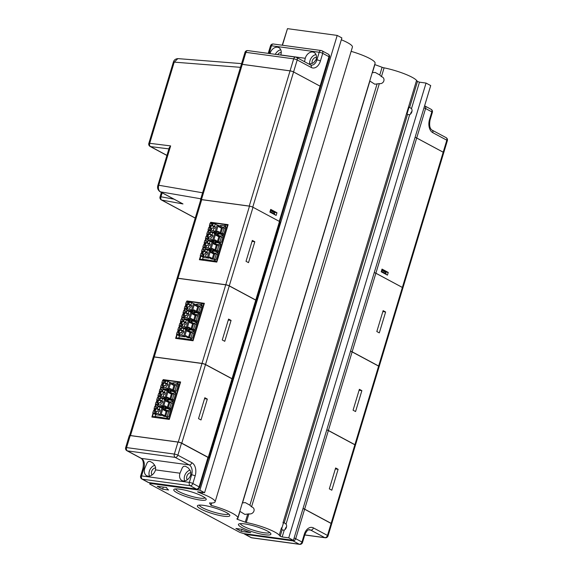 <?xml version="1.0" encoding="UTF-8"?>
<svg xmlns="http://www.w3.org/2000/svg" width="573" height="573" viewBox="0 0 573 573"><rect width="100%" height="100%" fill="white"/><g stroke="black" fill="none" stroke-linecap="round" stroke-linejoin="round"><path stroke-width="0.86" d="M248.883 513.866L246.268 522.519L237.537 519.389L239.951 511.388L244.857 514.404L248.883 513.866C253.595 514.855 256.503 508.409 251.554 506.84L249.885 505.193L245.301 502.607L242.358 502.901M246.268 522.519A24.145 4.326 16.8 0 1 279.259 535.175L280.168 536.235L282.066 529.953L281.486 527.783L279.259 535.175M281.672 528.858L283.535 522.698M374.699 64.541L382.098 67.277A2.607 0.466 16.8 0 0 384.096 67.843A24.145 4.326 16.8 0 1 416.564 80.399L417.473 81.452L419.472 82.175L426.04 83.071L288.735 537.846L293.405 540.353L243.675 533.585L239.808 532.374L149.732 484.056L150.097 482.824M369.743 80.965L374.792 84.21L379.326 83.622C384.01 84.324 385.987 77.964 381.439 76.646L379.77 74.999L375.179 72.413L372.242 72.699M282.224 45.217L287.474 28.65L337.203 35.419L341.88 37.925L204.575 492.701L197.542 491.849L202.004 493.74A24.145 4.326 16.8 0 1 215.104 501.869A24.145 4.326 16.8 0 1 209.496 502.944L211.029 505.336A25.191 4.512 16.8 0 1 237.774 518.064A25.191 4.512 16.8 0 1 236.799 518.873L237.537 519.389M341.322 39.759A24.145 4.326 16.8 0 1 352.416 47.093L215.104 501.869M351.127 51.341A25.191 4.512 16.8 0 1 375.079 63.288L237.774 518.064M293.405 540.353L430.717 85.578L426.04 83.071M241.355 531.4L235.897 528.471L241.842 529.28A24.797 4.448 -163.2 0 0 250.816 532.689L241.355 531.4L241.971 529.337M150.341 482.853L150.169 483.426L199.898 490.194L204.575 492.701M150.169 483.426L149.732 484.056M416.564 80.399L282.962 522.898L284.208 522.848L286.056 524.08A3.918 2.879 118.2 0 1 286.414 527.296A3.918 2.879 118.2 0 1 284.222 530.161L282.167 536.951L288.735 537.846M282.167 536.951L280.168 536.235M177.272 492.887A16.954 3.037 -163.2 0 0 196.324 499.384A16.954 3.037 -163.2 0 0 206.101 498.904A16.954 3.037 -163.2 0 0 190.866 491.713A16.954 3.037 -163.2 0 0 174.192 489.27A16.954 3.037 -163.2 0 0 177.272 492.887M200.901 509.046A16.954 3.037 -163.2 0 0 219.953 515.542A16.954 3.037 -163.2 0 0 229.73 515.07A16.954 3.037 -163.2 0 0 214.495 507.871A16.954 3.037 -163.2 0 0 197.821 505.429A16.954 3.037 -163.2 0 0 200.901 509.046M241.949 527.583A16.954 3.037 -163.2 0 0 261.002 534.079A16.954 3.037 -163.2 0 0 270.778 533.599A16.954 3.037 -163.2 0 0 255.544 526.401A16.954 3.037 -163.2 0 0 238.869 523.966A16.954 3.037 -163.2 0 0 241.949 527.583M162.646 489.184L157.195 486.255L166.657 487.544A24.797 4.448 -163.2 0 0 168.591 489.994L162.646 489.184L163.284 487.086M284.215 522.848L407.496 114.507L409.652 114.715A3.918 2.879 118.2 0 0 411.844 111.85A3.918 2.879 118.2 0 0 411.486 108.634L409.645 107.402L417.473 81.452M407.496 114.507L407.138 113.554L409.043 107.244L409.645 107.402M410.526 114.041A3.918 2.879 118.2 0 1 411.966 111.363M211.731 503.001L211.029 505.336M285.096 529.488A3.918 2.879 118.2 0 1 286.536 526.809M199.898 490.194L337.203 35.419M287.474 28.65L282.46 45.246M282.066 529.953L284.222 530.161M175.667 488.948A15.399 2.758 -163.2 0 0 178.876 491.584A15.399 2.758 -163.2 0 0 194.319 497.07A15.399 2.758 -163.2 0 0 205.048 497.815M199.297 505.107A15.399 2.758 -163.2 0 0 202.505 507.75A15.399 2.758 -163.2 0 0 217.948 513.229A15.399 2.758 -163.2 0 0 228.677 513.981M240.352 523.643A15.399 2.758 -163.2 0 0 243.554 526.279A15.399 2.758 -163.2 0 0 258.996 531.765A15.399 2.758 -163.2 0 0 269.725 532.51M415.088 137.341A2.607 0.466 16.8 0 1 416.7 137.986L443.194 152.196A2.607 0.466 16.8 0 1 443.738 152.69A2.607 0.466 16.8 0 1 443.731 152.697L402.905 287.918A2.607 0.466 -163.2 0 0 402.905 287.918A2.607 0.466 -163.2 0 0 402.368 287.431L375.874 273.214A2.607 0.466 -163.2 0 0 374.255 272.569M200.722 199.927A2.607 0.466 16.8 0 1 200.521 199.655A2.607 0.466 16.8 0 1 201.46 199.569L249.234 206.072A2.607 0.466 16.8 0 1 251.941 206.81M279.252 221.35L320.063 86.179A2.607 0.466 16.8 0 1 320.608 86.673A2.607 0.466 -163.2 0 0 320.615 86.645A2.607 0.466 -163.2 0 0 320.071 86.158L293.569 71.969L252.757 207.147M276.96 212.733L276.143 215.434L269.904 212.096L270.721 209.389L276.96 212.733L274.51 212.397L274.338 212.963M249.234 206.072L290.053 70.866L242.286 64.369L201.46 199.569M290.053 70.866A2.607 0.466 16.8 0 1 293.569 71.969M200.521 199.655L241.34 64.448A2.607 0.466 16.8 0 1 242.286 64.369M270.47 210.234L274.51 212.397M320.615 86.645L329.504 57.193A2.607 0.466 -163.2 0 0 328.966 56.706L320.071 86.158L293.577 71.947A2.607 0.466 -163.2 0 0 290.06 70.844L242.293 64.341A2.607 0.466 -163.2 0 0 241.348 64.427A2.607 0.466 -163.2 0 0 241.348 64.434L244.972 52.43A2.607 0.466 -163.2 0 1 245.91 52.344L242.293 64.341M312.235 63.496A4.176 3.073 118.2 0 1 312.264 60.867A4.176 3.073 118.2 0 1 316.475 57.343M277.676 54.657A4.176 3.073 118.2 0 1 281.236 52.551M275.334 54.335A7.177 5.279 118.2 0 1 280.756 49.772M280.749 55.072L280.784 54.965A7.177 5.279 -61.8 0 0 278.872 47.659A7.177 5.279 -61.8 0 0 270.026 53.497L269.998 53.611M304.535 61.705L305.266 58.296A7.177 5.279 -61.8 0 1 314.119 52.458A7.177 5.279 -61.8 0 1 316.031 59.757L313.596 62.786L309.241 64.226M309.735 64.169A7.177 5.279 118.2 0 1 310.014 60.559A7.177 5.279 118.2 0 1 315.995 54.564M270.392 210.477L274.123 212.476L274.689 214.66M274.854 214.116L270.069 211.544M241.591 63.617L177.874 58.618L174.213 62.135L149.703 143.3L170.639 145.907L169.236 147.777L157.89 185.337A2.607 0.466 16.8 0 1 158.764 185.244C157.983 188.316 158.528 190.508 160.397 191.833A2.607 1.92 118.2 0 1 159.974 191.683L182.98 203.945L161.729 200.07L195.25 218.048M240.474 67.335L174.213 62.135A2.607 0.466 -163.2 0 0 173.34 62.221M375.874 273.214L416.693 138.014L443.187 152.225L402.368 287.431M382.019 269.088L381.203 271.795L387.441 275.133L388.25 272.433L382.019 269.088M443.731 152.712A2.607 0.466 -163.2 0 0 443.187 152.225M416.693 138.014A2.607 0.466 -163.2 0 0 415.081 137.362M385.658 272.59L385.808 272.096L388.25 272.433M385.808 272.096L381.768 269.933M386.052 274.395L385.486 272.211L381.69 270.177M381.367 271.244L386.216 273.851M350.533 351.156A2.607 0.466 16.8 0 1 352.144 351.808L375.867 273.242A2.607 0.466 -163.2 0 0 374.248 272.59M375.867 273.242L402.361 287.453L378.638 366.018A2.607 0.466 -163.2 0 1 379.183 366.505A2.607 0.466 -163.2 0 1 379.147 366.548M379.183 366.505L402.898 287.94A2.607 0.466 -163.2 0 0 402.361 287.453M352.144 351.808L378.638 366.018M379.312 332.877L376.819 331.538L383.129 310.645L385.622 311.984L379.312 332.877M385.622 311.984L382.843 311.605M326.782 429.822A2.607 0.466 16.8 0 1 328.393 430.473L352.116 351.908A2.607 0.466 -163.2 0 0 350.497 351.256M352.116 351.908L378.61 366.118L354.888 444.684A2.607 0.466 -163.2 0 1 355.432 445.171A2.607 0.466 -163.2 0 1 355.403 445.214M355.432 445.171L379.147 366.605A2.607 0.466 -163.2 0 0 378.61 366.118M328.393 430.473L354.888 444.684M355.568 411.543L353.068 410.204L359.378 389.311L361.871 390.643L355.568 411.543M361.871 390.643L359.092 390.27M303.031 508.487A2.607 0.466 16.8 0 1 304.643 509.139L328.365 430.574A2.607 0.466 -163.2 0 0 326.753 429.922M328.365 430.574L354.859 444.784L331.137 523.35A2.607 0.466 -163.2 0 1 331.681 523.837A2.607 0.466 -163.2 0 1 331.652 523.88M331.681 523.837L355.403 445.271A2.607 0.466 -163.2 0 0 354.859 444.784M304.643 509.139L331.137 523.35M331.817 490.209L329.325 488.869L335.628 467.969L338.12 469.308L331.817 490.209M338.12 469.308L335.341 468.929M304.772 534.989L325.178 537.76A2.607 2.607 0 0 0 328.028 535.934L331.652 523.937A2.607 0.466 -163.2 0 0 331.108 523.45L304.614 509.232A2.607 0.466 -163.2 0 0 303.002 508.588M177.057 278.371A2.607 0.466 16.8 0 1 177.05 278.313L200.772 199.748A2.607 0.466 16.8 0 1 201.717 199.669L249.484 206.165A2.607 0.466 16.8 0 1 253.001 207.268L279.495 221.479L255.773 300.044A2.607 0.466 16.8 0 1 256.317 300.539A2.607 0.466 16.8 0 1 256.289 300.581M256.317 300.539L280.039 221.973A2.607 0.466 -163.2 0 0 279.495 221.479M255.773 300.044L229.279 285.834L253.001 207.268M249.484 206.165L225.762 284.731A2.607 0.466 16.8 0 1 229.279 285.834M225.762 284.731L177.995 278.234L201.717 199.669M177.05 278.313A2.607 0.466 16.8 0 1 177.995 278.234M153.306 357.029A2.607 0.466 16.8 0 1 153.306 356.979L177.021 278.414A2.607 0.466 16.8 0 1 177.967 278.328L225.733 284.831A2.607 0.466 16.8 0 1 229.25 285.934L255.744 300.145L232.022 378.71A2.607 0.466 16.8 0 1 232.566 379.197A2.607 0.466 16.8 0 1 232.538 379.247M232.566 379.197L256.289 300.632A2.607 0.466 -163.2 0 0 255.744 300.145M232.022 378.71L205.528 364.5L229.25 285.934M225.733 284.831L202.011 363.397A2.607 0.466 16.8 0 1 205.528 364.5M202.011 363.397L154.244 356.9L177.967 278.328M153.306 356.979A2.607 0.466 16.8 0 1 154.244 356.9M228.577 319.075L231.069 320.414L224.759 341.307L222.267 339.975L228.577 319.075M228.283 320.035L231.069 320.414M186.633 301.935L186.934 300.94L204.368 303.31L193.058 340.756L175.632 338.385L176.799 334.496M177.515 332.147L178.096 330.22M178.84 327.749L179.399 325.894M180.108 323.537L180.696 321.611M181.44 319.14L181.999 317.292M182.708 314.935L183.288 313.008M184.033 310.537L184.592 308.689M185.308 306.333L185.888 304.406M189.613 301.985L187.027 301.985M189.505 302.322L189.72 301.627L201.266 303.196L204.124 304.105M201.266 303.196L200.786 304.786L201.725 305.287L202.205 303.697M200.786 304.786A9.841 7.234 -61.8 0 0 200.693 304.736A9.841 7.234 -61.8 0 0 196.016 304.399L198.974 305.989L202.183 305.796M196.174 320.601L197.628 315.773L193.416 313.001A9.841 7.234 -61.8 0 1 198.1 313.345A9.841 7.234 -61.8 0 1 198.186 313.395L199.125 313.897L199.569 312.421A9.841 7.234 -61.8 0 0 200.228 312.256L202.233 305.617A9.841 7.234 -61.8 0 0 201.725 305.287M198.974 305.989L200.228 307.164L201.725 307.3M198.767 311.991L200.228 307.164M196.389 311.168L197.699 306.834L198.681 306.97L197.27 311.64L194.304 310.05L194.011 311.032L195.257 311.705M198.681 306.97L195.715 305.38L196.016 304.399M194.304 310.05L193.323 309.914L192.994 311.024L187.12 310.222L186.905 310.931M189.419 311.44L198.408 312.665L198.63 311.92A9.841 7.234 -61.8 0 1 194.612 311.411A9.841 7.234 -61.8 0 1 194.011 311.032M187.572 310.287L184.291 308.525L189.577 309.241L193.022 310.931M185.666 308.711L186.318 306.548L187.314 307.271A1.698 1.246 -61.8 0 0 187.521 307.429A1.698 1.246 -61.8 0 0 187.851 307.529M186.734 309.169L187.314 307.271M187.428 308.954L188.08 306.784A1.698 1.246 -61.8 0 0 188.13 306.741L189.233 306.82A1.698 1.246 -61.8 0 0 189.599 306.104A1.698 1.246 -61.8 0 0 189.677 305.345L191.583 305.61L190.916 304.822L191.583 302.608L193.452 303.611L191.446 310.251M186.297 306.498L184.964 306.311L186.297 306.498A1.698 1.246 -61.8 0 0 186.318 306.548M188.818 304.335A1.698 1.246 -61.8 0 0 188.166 304.435L187.013 304.242A1.698 1.246 -61.8 0 0 186.963 304.284L187.421 305.044A1.698 1.246 -61.8 0 0 187.056 305.76A1.698 1.246 -61.8 0 0 186.977 306.519M189.233 306.82L188.13 306.741M191.138 307.085L191.583 305.61M189.677 305.345L188.796 304.535L190.916 304.822M188.796 304.535A1.698 1.246 -61.8 0 0 188.775 304.478L189.434 302.315L191.583 302.608M189.577 309.241L190.243 307.035M192.464 310.638L194.469 303.998L193.452 303.611M188.166 304.435L188.739 302.537L189.341 302.616M188.739 302.537L187.672 302.078L187.013 304.242M186.963 304.284L185.631 304.098L186.297 301.892L187.672 302.078M185.631 304.098L186.297 304.886L187.421 305.044M185.853 306.362L186.297 304.886M184.291 308.525L184.964 306.311M194.469 303.998L195.028 304.299M189.419 311.447L198.408 312.665L198.186 313.395M192.019 312.686L192.471 312.743L192.141 313.854L193.115 313.983L193.416 313.001M193.115 313.983L196.081 315.573L195.099 315.444L192.141 313.854M196.081 315.573L194.67 320.243L190.73 318.524L190.394 319.627L184.52 318.832L184.313 319.533M195.099 315.444L193.796 319.777M184.979 318.889L181.698 317.127L186.977 317.85L190.422 319.541M183.066 317.313L183.718 315.15L184.714 315.873A1.698 1.246 -61.8 0 0 184.929 316.031A1.698 1.246 -61.8 0 0 185.258 316.131M184.141 317.771L184.714 315.873M184.828 317.557L185.48 315.386A1.698 1.246 -61.8 0 0 185.53 315.351L186.633 315.429A1.698 1.246 -61.8 0 0 186.999 314.706A1.698 1.246 -61.8 0 0 187.077 313.954L188.983 314.212L188.316 313.424L188.983 311.211L190.859 312.213L188.854 318.853M183.697 315.1L182.364 314.914L183.697 315.1A1.698 1.246 -61.8 0 0 183.718 315.15M186.225 312.937A1.698 1.246 -61.8 0 0 185.573 313.037L184.42 312.844A1.698 1.246 -61.8 0 0 184.363 312.887L184.821 313.646A1.698 1.246 -61.8 0 0 184.456 314.362A1.698 1.246 -61.8 0 0 184.377 315.121M186.633 315.429L185.53 315.351M188.538 315.687L188.983 314.212M187.077 313.954L186.204 313.137L188.316 313.424M186.204 313.137A1.698 1.246 -61.8 0 0 186.182 313.087L186.834 310.917L188.983 311.211M186.977 317.85L187.65 315.637M189.864 319.24L191.869 312.6L190.859 312.213M185.573 313.037L186.146 311.139L186.741 311.218M186.146 311.139L185.072 310.681L184.42 312.844M184.363 312.887L183.031 312.708L183.704 310.494L185.072 310.681M183.031 312.708L183.704 313.495L184.821 313.646M183.253 314.964L183.704 313.495M181.698 317.127L182.364 314.914M191.869 312.6L192.428 312.901M193.574 329.203L195.035 324.375L190.816 321.603A9.841 7.234 -61.8 0 1 195.5 321.947A9.841 7.234 -61.8 0 1 195.594 321.997L195.808 321.267L186.819 320.049L195.808 321.267L196.03 320.522A9.841 7.234 -61.8 0 1 192.012 320.013A9.841 7.234 -61.8 0 1 191.411 319.641L192.657 320.307M191.704 318.652L191.411 319.641M189.419 321.288L189.878 321.346L189.541 322.456L190.523 322.592L190.816 321.603M190.523 322.592L193.481 324.182L189.541 322.456M193.481 324.182L192.07 328.852L188.13 327.126L187.794 328.229L181.928 327.434L181.713 328.136M192.507 324.046L191.196 328.379M182.379 327.498L179.098 325.736L184.384 326.452L187.822 328.143M180.466 325.922L181.125 323.752L182.114 324.476A1.698 1.246 -61.8 0 0 182.329 324.633A1.698 1.246 -61.8 0 0 182.658 324.741M181.541 326.381L182.114 324.476M182.228 326.159L182.887 323.996A1.698 1.246 -61.8 0 0 182.937 323.953L184.04 324.031A1.698 1.246 -61.8 0 0 184.406 323.315A1.698 1.246 -61.8 0 0 184.485 322.556L186.39 322.814L185.716 322.026L186.39 319.813L188.259 320.823L186.254 327.455M181.097 323.702L179.764 323.523L181.097 323.702A1.698 1.246 -61.8 0 0 181.125 323.752M183.625 321.546A1.698 1.246 -61.8 0 0 182.973 321.639L181.82 321.446A1.698 1.246 -61.8 0 0 181.77 321.489L182.228 322.248A1.698 1.246 -61.8 0 0 181.856 322.964A1.698 1.246 -61.8 0 0 181.777 323.724M184.04 324.031L182.937 323.953M185.946 324.289L186.39 322.814M184.485 322.556L183.604 321.74L185.716 322.026M183.604 321.74A1.698 1.246 -61.8 0 0 183.582 321.689L184.234 319.519L186.39 319.813M184.384 326.452L185.05 324.239M187.271 327.842L189.276 321.209L188.259 320.823M182.973 321.639L183.546 319.741L184.148 319.82M183.546 319.741L182.472 319.283L181.82 321.446M181.77 321.489L180.438 321.31L181.104 319.097L182.472 319.283M180.438 321.31L181.104 322.098L182.228 322.248M180.66 323.573L181.104 322.098M179.098 325.736L179.764 323.523M189.276 321.209L189.828 321.503M190.974 337.805L192.435 332.977L188.223 330.206A9.841 7.234 -61.8 0 1 192.9 330.549A9.841 7.234 -61.8 0 1 192.994 330.6L193.216 329.876L184.227 328.651L193.208 329.876L193.438 329.131A9.841 7.234 -61.8 0 1 189.412 328.616A9.841 7.234 -61.8 0 1 188.811 328.243L190.064 328.909M189.111 327.262L188.811 328.243M186.827 329.89L187.278 329.955L186.941 331.058L187.923 331.194L188.223 330.206M187.923 331.194L190.888 332.784L186.941 331.058M190.888 332.784L189.477 337.454L185.53 335.728L185.201 336.838L179.328 336.036L178.805 337.762L179.743 338.263L176.219 337.784L177.157 334.689M189.907 332.648L188.596 336.981M195.035 324.375L196.532 324.511M193.781 323.193L196.983 323.007M197.628 315.773L199.125 315.902M196.374 314.591L199.583 314.398M197.699 306.834L194.741 305.244L195.715 305.38M194.619 304.077L195.071 304.141L194.741 305.244M179.779 336.1L176.498 334.338L180.115 335.141L179.636 334.761L180.287 332.598A1.698 1.246 -61.8 0 0 180.337 332.555L181.44 332.634A1.698 1.246 -61.8 0 0 181.806 331.917A1.698 1.246 -61.8 0 0 181.885 331.158L183.79 331.416L183.124 330.628L183.79 328.422L185.659 329.425L183.654 336.057L184.671 336.451L186.676 329.812L185.659 329.425M178.941 334.983L179.521 333.078A1.698 1.246 -61.8 0 0 179.729 333.235A1.698 1.246 -61.8 0 0 180.058 333.343M179.521 333.078L178.525 332.361A1.698 1.246 -61.8 0 1 178.504 332.304L179.184 332.326L178.06 332.175L178.504 330.7L177.838 329.912L179.17 330.091L179.628 330.85A1.698 1.246 -61.8 0 0 179.263 331.574A1.698 1.246 -61.8 0 0 179.184 332.326M181.44 332.634L180.337 332.555M183.346 332.892L183.79 331.416M181.885 331.158L181.004 330.342L183.124 330.628M181.004 330.342A1.698 1.246 -61.8 0 0 180.982 330.292L181.641 328.128L183.79 328.422M181.025 330.148A1.698 1.246 -61.8 0 0 180.373 330.249L179.22 330.055A1.698 1.246 -61.8 0 0 179.17 330.091M179.628 330.85L178.504 330.7M178.06 332.175L178.504 332.304M176.498 334.338L177.172 332.125M177.874 334.525L178.525 332.361M179.636 334.761L181.784 335.055L182.45 332.841M181.784 335.055L183.654 336.057M180.373 330.249L180.946 328.343L181.548 328.429M180.946 328.343L179.879 327.885L179.22 330.055M177.838 329.912L178.504 327.699L179.879 327.885M184.671 336.451L185.229 336.745M186.676 329.812L187.235 330.112M186.511 335.864L186.218 336.845L187.464 337.518M192.435 332.977L193.932 333.114M191.181 331.796L194.383 331.609M178.805 337.762L191.289 339.832L191.776 338.235A9.841 7.234 -61.8 0 0 192.435 338.063L194.44 331.43A9.841 7.234 -61.8 0 0 193.925 331.101L194.369 329.633L193.438 329.131M191.776 338.235L190.838 337.733A9.841 7.234 -61.8 0 1 186.819 337.225A9.841 7.234 -61.8 0 1 186.218 336.845M192.994 330.6L193.925 331.101M194.369 329.633A9.841 7.234 -61.8 0 0 195.035 329.461L197.04 322.828A9.841 7.234 -61.8 0 0 196.525 322.499L196.969 321.023L196.03 320.522M195.594 321.997L196.525 322.499M196.969 321.023A9.841 7.234 -61.8 0 0 197.628 320.859L199.633 314.219A9.841 7.234 -61.8 0 0 199.125 313.897M199.569 312.421L198.63 311.92M186.189 304.764L185.709 306.354M184.95 308.876L184.427 310.595M183.596 313.367L183.109 314.957M182.35 317.478L181.834 319.197M180.996 321.969L180.516 323.566M179.75 326.087L179.234 327.799M178.396 330.571L177.917 332.168M190.358 339.331L190.838 337.733M191.289 339.832L192.857 340.047L195.715 330.585L194.147 330.377L195.715 330.585L203.766 303.912M196.747 321.768L198.308 321.983L196.747 321.768M199.34 313.166L200.908 313.381L199.34 313.166M177.924 338.7L176.219 337.784M192.857 340.047L193.216 340.24M188.646 301.856L186.934 300.94M129.584 435.552L153.27 357.079A2.607 0.466 16.8 0 1 154.216 356.993L201.983 363.497A2.607 0.466 16.8 0 1 205.499 364.6L231.993 378.81L208.278 457.376A2.607 0.466 16.8 0 1 208.816 457.863A2.607 0.466 16.8 0 1 208.5 457.985M208.816 457.863L232.538 379.297A2.607 0.466 -163.2 0 0 231.993 378.81M208.278 457.376L181.777 443.165L205.499 364.6M201.983 363.497L178.267 442.062A2.607 0.466 16.8 0 1 181.777 443.165M178.267 442.062L130.494 435.559L154.216 356.993M129.691 435.544A2.607 0.466 16.8 0 1 130.494 435.559M204.826 397.741L207.319 399.08L201.008 419.973L198.516 418.634L204.826 397.741M204.532 398.701L207.319 399.08M162.882 380.601L163.183 379.605L180.617 381.976L169.307 419.422L151.881 417.051L153.055 413.162M153.765 410.805L154.345 408.878M155.09 406.407L155.648 404.559M156.357 402.203L156.945 400.276M157.69 397.805L158.248 395.957M158.957 393.601L159.538 391.674M160.29 389.203L160.848 387.355M161.557 384.999L162.138 383.072M165.862 380.651L163.276 380.651M165.755 380.988L165.969 380.293L177.515 381.862L180.373 382.771M177.515 381.862L177.036 383.452L177.974 383.953L178.454 382.363M177.036 383.452A9.841 7.234 -61.8 0 0 176.942 383.401A9.841 7.234 -61.8 0 0 172.265 383.065L175.223 384.655L178.432 384.462M172.423 399.266L173.877 394.432L169.665 391.667A9.841 7.234 -61.8 0 1 174.35 392.004A9.841 7.234 -61.8 0 1 174.436 392.054L175.374 392.555L175.818 391.087A9.841 7.234 -61.8 0 0 176.477 390.922L178.482 384.282A9.841 7.234 -61.8 0 0 177.974 383.953M175.223 384.655L176.477 385.83L177.974 385.966M175.016 390.657L176.477 385.83M172.638 389.833L173.948 385.5L174.93 385.636L173.519 390.306L170.553 388.716L170.26 389.697L171.506 390.371M174.93 385.636L171.964 384.046L172.265 383.065M170.553 388.716L169.579 388.58L169.243 389.69L163.369 388.888L163.155 389.59M174.436 392.054L174.658 391.33L165.669 390.106L174.658 391.33L174.88 390.585A9.841 7.234 -61.8 0 1 170.861 390.077A9.841 7.234 -61.8 0 1 170.26 389.697M163.828 388.952L160.54 387.19L165.826 387.907L169.271 389.597M161.915 387.377L162.567 385.214L163.563 385.937A1.698 1.246 -61.8 0 0 163.771 386.087A1.698 1.246 -61.8 0 0 164.107 386.195M162.99 387.835L163.563 385.937M163.677 387.613L164.329 385.45A1.698 1.246 -61.8 0 0 164.379 385.407L165.482 385.486A1.698 1.246 -61.8 0 0 165.848 384.77A1.698 1.246 -61.8 0 0 165.926 384.01L167.832 384.268L167.166 383.487L167.832 381.274L169.701 382.277L167.696 388.909M162.546 385.156L161.214 384.977L162.546 385.156A1.698 1.246 -61.8 0 0 162.567 385.214M165.067 383A1.698 1.246 -61.8 0 0 164.415 383.101L163.262 382.907A1.698 1.246 -61.8 0 0 163.212 382.95L163.67 383.702A1.698 1.246 -61.8 0 0 163.305 384.426A1.698 1.246 -61.8 0 0 163.226 385.178M165.482 385.486L164.379 385.407M167.388 385.744L167.832 384.268M165.926 384.01L165.053 383.194L167.166 383.487M165.053 383.194A1.698 1.246 -61.8 0 0 165.024 383.144L165.683 380.981L167.832 381.274M165.826 387.907L166.499 385.693M168.713 389.303L170.718 382.664L169.701 382.277M164.415 383.101L164.995 381.195L165.59 381.281M164.995 381.195L163.921 380.737L163.262 382.907M163.212 382.95L161.88 382.764L162.546 380.551L163.921 380.737M161.88 382.764L162.546 383.552L163.67 383.702M162.102 385.027L162.546 383.552M160.54 387.19L161.214 384.977M170.718 382.664L171.277 382.965M168.269 391.345L168.727 391.409L168.39 392.512L169.372 392.648L169.665 391.667M169.372 392.648L172.33 394.238L171.348 394.102L168.39 392.512M172.33 394.238L170.919 398.908L166.979 397.189L166.643 398.292L160.769 397.49L160.562 398.199M171.348 394.102L170.045 398.436M161.228 397.555L157.947 395.793L163.233 396.516L166.671 398.206M159.315 395.979L159.967 393.816L160.963 394.539A1.698 1.246 -61.8 0 0 161.178 394.697A1.698 1.246 -61.8 0 0 161.507 394.797M160.39 396.437L160.963 394.539M161.077 396.222L161.729 394.052A1.698 1.246 -61.8 0 0 161.787 394.009L162.882 394.088A1.698 1.246 -61.8 0 0 163.248 393.372A1.698 1.246 -61.8 0 0 163.334 392.62L165.232 392.877L164.566 392.09L165.239 389.876L167.108 390.879L165.103 397.519M159.946 393.766L158.614 393.579L159.946 393.766A1.698 1.246 -61.8 0 0 159.967 393.816M162.474 391.603A1.698 1.246 -61.8 0 0 161.822 391.703L160.669 391.509A1.698 1.246 -61.8 0 0 160.612 391.552L161.07 392.312A1.698 1.246 -61.8 0 0 160.705 393.028A1.698 1.246 -61.8 0 0 160.626 393.787M162.882 394.088L161.787 394.009M164.788 394.353L165.232 392.877M163.334 392.62L162.453 391.803L164.566 392.09M162.453 391.803A1.698 1.246 -61.8 0 0 162.431 391.746L163.083 389.583L165.239 389.876M163.233 396.516L163.899 394.303M166.113 397.906L168.118 391.266L167.108 390.879M161.822 391.703L162.395 389.805L162.99 389.884M162.395 389.805L161.321 389.346L160.669 391.509M160.612 391.552L159.28 391.366L159.953 389.16L161.321 389.346M159.28 391.366L159.953 392.154L161.07 392.312M159.502 393.63L159.953 392.154M157.947 395.793L158.614 393.579M168.118 391.266L168.677 391.567M169.823 407.869L171.284 403.041L167.065 400.269A9.841 7.234 -61.8 0 1 171.75 400.613A9.841 7.234 -61.8 0 1 171.843 400.663L172.058 399.933L163.069 398.715L172.058 399.933L172.28 399.188A9.841 7.234 -61.8 0 1 168.261 398.679A9.841 7.234 -61.8 0 1 167.66 398.299L168.913 398.973M167.961 397.318L167.66 398.299M165.676 399.954L166.127 400.011L165.79 401.121L166.772 401.25L167.065 400.269M166.772 401.25L169.73 402.84L165.79 401.121M169.73 402.84L168.319 407.51L164.379 405.791L164.05 406.894L158.177 406.099L157.962 406.801M168.756 402.712L167.445 407.045M158.628 406.157L155.347 404.395L160.633 405.118L164.071 406.809M156.716 404.581L157.374 402.418L158.363 403.141A1.698 1.246 -61.8 0 0 158.578 403.299A1.698 1.246 -61.8 0 0 158.907 403.406M157.79 405.039L158.363 403.141M158.477 404.825L159.136 402.661A1.698 1.246 -61.8 0 0 159.187 402.618L160.29 402.697A1.698 1.246 -61.8 0 0 160.655 401.974A1.698 1.246 -61.8 0 0 160.734 401.222L162.639 401.48L161.973 400.692L162.639 398.479L164.508 399.481L162.503 406.121M157.346 402.368L156.014 402.189L157.346 402.368A1.698 1.246 -61.8 0 0 157.374 402.418M159.874 400.205A1.698 1.246 -61.8 0 0 159.222 400.305L158.069 400.112A1.698 1.246 -61.8 0 0 158.019 400.155L158.477 400.914A1.698 1.246 -61.8 0 0 158.112 401.63A1.698 1.246 -61.8 0 0 158.026 402.389M160.29 402.697L159.187 402.618M162.195 402.955L162.639 401.48M160.734 401.222L159.853 400.405L161.973 400.692M159.853 400.405A1.698 1.246 -61.8 0 0 159.831 400.355L160.483 398.185L162.639 398.479M160.633 405.118L161.299 402.905M163.52 406.508L165.525 399.875L164.508 399.481M159.222 400.305L159.795 398.407L160.397 398.486M159.795 398.407L158.721 397.949L158.069 400.112M158.019 400.155L156.687 399.975L157.353 397.762L158.721 397.949M156.687 399.975L157.353 400.763L158.477 400.914M156.909 402.239L157.353 400.763M155.347 404.395L156.014 402.189M165.525 399.875L166.077 400.169M167.223 416.471L168.684 411.643L164.472 408.871A9.841 7.234 -61.8 0 1 169.15 409.215A9.841 7.234 -61.8 0 1 169.243 409.265L169.458 408.535L160.476 407.317L169.458 408.535L169.687 407.79A9.841 7.234 -61.8 0 1 165.661 407.281A9.841 7.234 -61.8 0 1 165.06 406.909L166.313 407.575M165.361 405.92L165.06 406.909M163.076 408.556L163.527 408.621L163.198 409.724L164.172 409.86L164.472 408.871M164.172 409.86L167.137 411.45L166.156 411.314L163.198 409.724M167.137 411.45L165.726 416.12L161.787 414.394L161.45 415.497L155.577 414.702L155.054 416.428L155.992 416.929L152.468 416.449L153.406 413.355M166.156 411.314L164.845 415.647M171.284 403.041L172.781 403.177M170.031 401.859L173.232 401.666M173.877 394.432L175.374 394.568M172.631 393.257L175.832 393.064M173.948 385.5L170.99 383.91L171.964 384.046M170.869 382.743L171.32 382.807L170.99 383.91M156.028 414.766L152.747 413.004L156.365 413.806L155.885 413.427L156.536 411.264A1.698 1.246 -61.8 0 0 156.587 411.221L157.69 411.299A1.698 1.246 -61.8 0 0 158.055 410.583A1.698 1.246 -61.8 0 0 158.134 409.824L160.039 410.082L159.373 409.294L160.039 407.081L161.908 408.091L159.903 414.723L160.92 415.11L162.925 408.477L161.908 408.091M155.19 413.649L155.77 411.743A1.698 1.246 -61.8 0 0 155.978 411.901A1.698 1.246 -61.8 0 0 156.314 412.008M155.77 411.743L154.774 411.02A1.698 1.246 -61.8 0 1 154.753 410.97L155.433 410.991L154.309 410.841L154.753 409.366L154.087 408.578L155.419 408.757L155.877 409.516A1.698 1.246 -61.8 0 0 155.512 410.232A1.698 1.246 -61.8 0 0 155.433 410.991M157.69 411.299L156.587 411.221M159.595 411.557L160.039 410.082M158.134 409.824L157.253 409.007L159.373 409.294M157.253 409.007A1.698 1.246 -61.8 0 0 157.231 408.957L157.89 406.794L160.039 407.081M157.274 408.814A1.698 1.246 -61.8 0 0 156.622 408.914L155.469 408.714A1.698 1.246 -61.8 0 0 155.419 408.757M155.877 409.516L154.753 409.366M154.309 410.841L154.753 410.97M152.747 413.004L153.421 410.791M154.123 413.19L154.774 411.02M155.885 413.427L158.033 413.72L158.707 411.507M158.033 413.72L159.903 414.723M156.622 408.914L157.195 407.009L157.797 407.088M157.195 407.009L156.128 406.551L155.469 408.714M154.087 408.578L154.753 406.364L156.128 406.551M160.92 415.11L161.479 415.411M162.925 408.477L163.484 408.771M162.761 414.53L162.467 415.511L163.713 416.184M168.684 411.643L170.181 411.779M167.431 410.461L170.639 410.275M155.054 416.428L167.538 418.498L168.025 416.9A9.841 7.234 -61.8 0 0 168.684 416.729L170.69 410.096A9.841 7.234 -61.8 0 0 170.181 409.767L170.618 408.298L169.687 407.79M168.025 416.9L167.087 416.399A9.841 7.234 -61.8 0 1 163.069 415.891A9.841 7.234 -61.8 0 1 162.467 415.511M169.243 409.265L170.181 409.767M170.618 408.298A9.841 7.234 -61.8 0 0 171.284 408.126L173.29 401.487A9.841 7.234 -61.8 0 0 172.774 401.164L173.218 399.689L172.28 399.188M171.843 400.663L172.774 401.164M173.218 399.689A9.841 7.234 -61.8 0 0 173.877 399.524L175.882 392.885A9.841 7.234 -61.8 0 0 175.374 392.555M175.818 391.087L174.88 390.585M162.438 383.423L161.958 385.02M161.199 387.541L160.676 389.253M159.846 392.032L159.358 393.622M158.599 396.144L158.084 397.863M157.246 400.634L156.766 402.225M155.999 404.746L155.484 406.465M154.646 409.237L154.166 410.834M166.607 417.996L167.087 416.399M167.538 418.498L169.107 418.713L171.964 409.251L170.396 409.043L171.964 409.251L180.015 382.578M172.996 400.434L174.564 400.649L172.996 400.434M154.173 417.366L152.468 416.449M169.107 418.713L169.465 418.906M164.895 380.522L163.183 379.605M130.207 435.587L126.583 447.585A2.607 0.466 16.8 0 0 125.645 447.671L129.262 435.673A2.607 0.466 16.8 0 1 130.207 435.587L177.974 442.091A2.607 0.466 16.8 0 1 181.491 443.194L207.985 457.404A2.607 0.466 16.8 0 1 208.529 457.891L199.633 487.344A2.607 0.466 16.8 0 0 199.096 486.857L207.985 457.404M180.001 473.205L182.35 467.654L183.503 466.358L185.265 466.171L188.051 467.747L190.05 470.139L190.838 472.224L190.759 474.666A7.177 5.279 -61.8 0 1 181.913 480.511A7.177 5.279 -61.8 0 1 180.001 473.205L155.519 469.874L155.591 467.425L154.81 465.348L152.812 462.955L150.026 461.372L148.264 461.559L147.111 462.855L144.761 468.406A7.177 5.279 -61.8 0 0 146.674 475.712A7.177 5.279 -61.8 0 0 155.519 469.874M184.707 480.905A7.177 5.279 118.2 0 1 184.678 475.712A7.177 5.279 118.2 0 1 190.021 470.096M149.467 476.106A7.177 5.279 118.2 0 1 149.431 470.913A7.177 5.279 118.2 0 1 154.782 465.297M152.046 474.974A4.176 3.073 118.2 0 1 151.609 471.472A4.176 3.073 118.2 0 1 155.67 467.94M187.292 479.773A4.176 3.073 118.2 0 1 186.848 476.263A4.176 3.073 118.2 0 1 190.909 472.732M252.328 240.409L254.82 241.749L248.51 262.649L246.018 261.309L252.328 240.409M252.034 241.369L254.82 241.749M210.384 223.269L210.685 222.274L228.118 224.645L216.809 262.097L199.375 259.719L200.55 255.837M201.266 253.481L201.846 251.554M202.591 249.083L203.15 247.228M203.859 244.879L204.446 242.945M205.191 240.481L205.75 238.626M206.459 236.269L207.039 234.343M207.784 231.872L208.343 230.024M209.059 227.667L209.639 225.741M213.357 223.32L210.778 223.327M213.256 223.663L213.471 222.961L225.017 224.53L227.875 225.44M225.017 224.53L224.537 226.127L225.468 226.629L225.955 225.031M224.537 226.127A9.841 7.234 -61.8 0 0 224.444 226.077A9.841 7.234 -61.8 0 0 219.767 225.733L222.725 227.323L225.927 227.13M219.925 241.935L221.379 237.107L217.167 234.336A9.841 7.234 -61.8 0 1 221.851 234.679A9.841 7.234 -61.8 0 1 221.937 234.729L222.876 235.231L223.32 233.755A9.841 7.234 -61.8 0 0 223.979 233.591L225.984 226.951A9.841 7.234 -61.8 0 0 225.468 226.629M222.725 227.323L223.979 228.505L225.476 228.634M222.517 233.333L223.979 228.505M220.139 232.509L221.45 228.176L222.431 228.305L221.02 232.975L218.055 231.385L217.761 232.366L219.008 233.039M222.431 228.305L219.466 226.715L219.767 225.733M218.055 231.385L217.074 231.256L216.744 232.359L210.871 231.564L210.656 232.266M221.937 234.729L222.159 233.999L213.17 232.781L222.159 233.999L222.381 233.254A9.841 7.234 -61.8 0 1 218.363 232.745A9.841 7.234 -61.8 0 1 217.761 232.366M211.322 231.621L208.042 229.859L213.328 230.582L216.766 232.273M209.417 230.045L210.069 227.882L211.065 228.606A1.698 1.246 -61.8 0 0 211.272 228.763A1.698 1.246 -61.8 0 0 211.602 228.863M210.484 230.504L211.065 228.606M211.172 230.289L211.831 228.118A1.698 1.246 -61.8 0 0 211.881 228.083L212.984 228.161A1.698 1.246 -61.8 0 0 213.349 227.438A1.698 1.246 -61.8 0 0 213.428 226.686L215.333 226.944L214.667 226.156L215.333 223.943L217.203 224.945L215.197 231.585M210.047 227.832L208.715 227.646L210.047 227.832A1.698 1.246 -61.8 0 0 210.069 227.882M212.569 225.669A1.698 1.246 -61.8 0 0 211.917 225.769L210.764 225.576A1.698 1.246 -61.8 0 0 210.714 225.619L211.172 226.378A1.698 1.246 -61.8 0 0 210.807 227.094A1.698 1.246 -61.8 0 0 210.728 227.853M212.984 228.161L211.881 228.083M214.889 228.419L215.333 226.944M213.428 226.686L212.547 225.869L214.667 226.156M212.547 225.869A1.698 1.246 -61.8 0 0 212.526 225.812L213.177 223.649L215.333 223.943M213.328 230.582L213.994 228.369M216.214 231.972L218.22 225.332L217.203 224.945M211.917 225.769L212.49 223.871L213.092 223.95M212.49 223.871L211.423 223.413L210.764 225.576M210.714 225.619L209.381 225.44L210.047 223.226L211.423 223.413M209.381 225.44L210.047 226.22L211.172 226.378M209.603 227.696L210.047 226.22M208.042 229.859L208.715 227.646M218.22 225.332L218.771 225.633M215.77 234.02L216.222 234.078L215.892 235.188L216.866 235.317L217.167 234.336M216.866 235.317L219.831 236.907L218.85 236.778L215.892 235.188M219.831 236.907L218.42 241.577L214.481 239.858L214.144 240.961L208.271 240.166L208.063 240.868M218.85 236.778L217.539 241.111M208.73 240.223L205.449 238.468L210.728 239.185L214.173 240.875M206.817 238.655L207.469 236.484L208.465 237.208A1.698 1.246 -61.8 0 0 208.679 237.365A1.698 1.246 -61.8 0 0 209.009 237.473M207.892 239.113L208.465 237.208M208.579 238.891L209.231 236.728A1.698 1.246 -61.8 0 0 209.281 236.685L210.384 236.764A1.698 1.246 -61.8 0 0 210.749 236.047A1.698 1.246 -61.8 0 0 210.828 235.288L212.733 235.546L212.067 234.758L212.733 232.545L214.61 233.555L212.604 240.187M207.447 236.434L206.115 236.255L207.447 236.434A1.698 1.246 -61.8 0 0 207.469 236.484M209.976 234.278A1.698 1.246 -61.8 0 0 209.317 234.371L208.164 234.178A1.698 1.246 -61.8 0 0 208.114 234.221L208.572 234.98A1.698 1.246 -61.8 0 0 208.207 235.696A1.698 1.246 -61.8 0 0 208.128 236.456M210.384 236.764L209.281 236.685M212.289 237.021L212.733 235.546M210.828 235.288L209.954 234.472L212.067 234.758M209.954 234.472A1.698 1.246 -61.8 0 0 209.926 234.421L210.585 232.251L212.733 232.545M210.728 239.185L211.401 236.971M213.614 240.574L215.62 233.942L214.61 233.555M209.317 234.371L209.897 232.473L210.492 232.552M209.897 232.473L208.823 232.015L208.164 234.178M208.114 234.221L206.781 234.042L207.455 231.829L208.823 232.015M206.781 234.042L207.447 234.83L208.572 234.98M207.003 236.305L207.447 234.83M205.449 238.468L206.115 236.255M215.62 233.942L216.179 234.235M217.325 250.537L218.779 245.71L214.567 242.938A9.841 7.234 -61.8 0 1 219.251 243.281A9.841 7.234 -61.8 0 1 219.337 243.332L219.559 242.601L210.57 241.383L219.559 242.601L219.781 241.863A9.841 7.234 -61.8 0 1 215.763 241.348A9.841 7.234 -61.8 0 1 215.161 240.975L216.408 241.641M215.455 239.987L215.161 240.975M213.17 242.623L213.629 242.687L213.292 243.79L214.273 243.926L214.567 242.938M214.273 243.926L217.231 245.516L213.292 243.79M217.231 245.516L215.82 250.186L211.881 248.46L211.544 249.57L205.678 248.768L205.463 249.47M216.257 245.38L214.947 249.713M206.13 248.832L202.849 247.07L208.135 247.787L211.573 249.477M204.217 247.257L204.876 245.086L205.865 245.81A1.698 1.246 -61.8 0 0 206.079 245.967A1.698 1.246 -61.8 0 0 206.409 246.075M205.292 247.715L205.865 245.81M205.979 247.493L206.631 245.33A1.698 1.246 -61.8 0 0 206.688 245.287L207.784 245.366A1.698 1.246 -61.8 0 0 208.157 244.65A1.698 1.246 -61.8 0 0 208.235 243.89L210.141 244.148L209.467 243.36L210.141 241.154L212.01 242.157L210.005 248.789M204.848 245.036L203.515 244.857L204.848 245.036A1.698 1.246 -61.8 0 0 204.876 245.086M207.376 242.88A1.698 1.246 -61.8 0 0 206.724 242.981L205.571 242.787A1.698 1.246 -61.8 0 0 205.521 242.823L205.972 243.582A1.698 1.246 -61.8 0 0 205.607 244.299A1.698 1.246 -61.8 0 0 205.528 245.058M207.784 245.366L206.688 245.287M209.689 245.624L210.141 244.148M208.235 243.89L207.354 243.074L209.467 243.36M207.354 243.074A1.698 1.246 -61.8 0 0 207.333 243.024L207.985 240.861L210.141 241.154M208.135 247.787L208.801 245.573M211.022 249.176L213.027 242.544L212.01 242.157M206.724 242.981L207.297 241.075L207.892 241.161M207.297 241.075L206.223 240.617L205.571 242.787M205.521 242.823L204.189 242.644L204.855 240.431L206.223 240.617M204.189 242.644L204.855 243.432L205.972 243.582M204.411 244.907L204.855 243.432M202.849 247.07L203.515 244.857M213.027 242.544L213.579 242.845M214.725 259.139L216.186 254.312L211.974 251.547A9.841 7.234 -61.8 0 1 216.651 251.884A9.841 7.234 -61.8 0 1 216.744 251.934L216.959 251.21L207.97 249.986L216.959 251.21L217.188 250.465A9.841 7.234 -61.8 0 1 213.163 249.957A9.841 7.234 -61.8 0 1 212.562 249.577L213.815 250.251M212.862 248.596L212.562 249.577M210.578 251.225L211.029 251.289L210.692 252.392L211.673 252.528L211.974 251.547M211.673 252.528L214.639 254.118L213.657 253.982L210.692 252.392M214.639 254.118L213.228 258.788L209.281 257.062L208.952 258.172L203.078 257.37L202.556 259.096L203.494 259.598L199.97 259.118L200.901 256.024M213.657 253.982L212.347 258.316M218.779 245.71L220.283 245.846M217.532 244.528L220.734 244.342M221.379 237.107L222.876 237.243M220.125 235.926L223.334 235.739M221.45 228.176L218.485 226.586L219.466 226.715M218.37 225.418L218.822 225.476L218.485 226.586M203.53 257.435L200.249 255.673L203.866 256.475L203.379 256.095L204.038 253.932A1.698 1.246 -61.8 0 0 204.088 253.889L205.191 253.968A1.698 1.246 -61.8 0 0 205.557 253.252A1.698 1.246 -61.8 0 0 205.635 252.492L207.541 252.757L206.874 251.97L207.541 249.756L209.41 250.759L207.405 257.399L208.422 257.786L210.427 251.146L209.41 250.759M202.692 256.317L203.272 254.419A1.698 1.246 -61.8 0 0 203.479 254.577A1.698 1.246 -61.8 0 0 203.809 254.677M203.272 254.419L202.276 253.696A1.698 1.246 -61.8 0 1 202.255 253.638L202.935 253.66L201.811 253.51L202.255 252.034L201.589 251.246L202.921 251.432L203.379 252.192A1.698 1.246 -61.8 0 0 203.014 252.908A1.698 1.246 -61.8 0 0 202.935 253.66M205.191 253.968L204.088 253.889M207.097 254.226L207.541 252.757M205.635 252.492L204.754 251.676L206.874 251.97M204.754 251.676A1.698 1.246 -61.8 0 0 204.733 251.626L205.385 249.463L207.541 249.756M204.776 251.483A1.698 1.246 -61.8 0 0 204.124 251.583L202.971 251.389A1.698 1.246 -61.8 0 0 202.921 251.432M203.379 252.192L202.255 252.034M201.811 253.51L202.255 253.638M200.249 255.673L200.922 253.459M201.617 255.859L202.276 253.696M203.379 256.095L205.535 256.389L206.201 254.176M205.535 256.389L207.405 257.399M204.124 251.583L204.697 249.678L205.299 249.764M204.697 249.678L203.623 249.219L202.971 251.389M201.589 251.246L202.255 249.033L203.623 249.219M208.422 257.786L208.973 258.079M210.427 251.146L210.979 251.447M210.262 257.198L209.969 258.179L211.215 258.853M216.186 254.312L217.683 254.448M214.932 253.137L218.134 252.944M202.556 259.096L215.04 261.166L215.527 259.569A9.841 7.234 -61.8 0 0 216.186 259.404L218.191 252.765A9.841 7.234 -61.8 0 0 217.676 252.435L218.12 250.967L217.188 250.465M215.527 259.569L214.589 259.068A9.841 7.234 -61.8 0 1 210.57 258.559A9.841 7.234 -61.8 0 1 209.969 258.179M216.744 251.934L217.676 252.435M218.12 250.967A9.841 7.234 -61.8 0 0 218.786 250.795L220.791 244.162A9.841 7.234 -61.8 0 0 220.276 243.833L220.72 242.365L219.781 241.863M219.337 243.332L220.276 243.833M220.72 242.365A9.841 7.234 -61.8 0 0 221.379 242.193L223.384 235.56A9.841 7.234 -61.8 0 0 222.876 235.231M223.32 233.755L222.381 233.254M209.94 226.099L209.46 227.689M208.694 230.21L208.178 231.929M207.34 234.701L206.86 236.291M206.101 238.819L205.578 240.531M204.747 243.303L204.267 244.9M203.501 247.421L202.985 249.133M202.147 251.905L201.667 253.502M214.101 260.665L214.589 259.068M215.04 261.166L216.608 261.381L219.466 251.927L217.898 251.712L219.459 251.927L227.517 225.246M223.09 234.5L224.659 234.715L223.09 234.5M201.675 260.035L199.97 259.118M216.608 261.381L216.966 261.575M212.397 223.191L210.685 222.274M384.096 67.843L381.439 76.646M379.326 83.622L251.554 506.84M379.77 74.999L382.098 67.277M374.857 64.606L372.436 72.628M411.486 108.634L419.472 82.175M286.056 524.08L409.652 114.715M202.004 493.74L202.405 492.408M369.857 81.158L242.551 502.829M249.885 505.193L377.013 84.131M198.251 492.293L198.38 491.863M245.244 522.232L247.679 514.16M200.786 198.781L160.397 191.833L182.98 203.945M329.504 57.193A2.607 2.607 0 0 0 328.243 54.141A2.607 1.92 -61.8 0 1 328.966 56.706L322.728 53.361L320.429 60.982A10.443 6.819 -82.3 0 1 311.225 67.471L297.201 59.95L293.577 71.947M290.06 70.844L293.684 58.847L245.91 52.344A2.607 1.705 -82.3 0 1 247.823 50.596A2.607 2.607 0 0 0 244.972 52.43M311.225 67.471A2.607 1.92 118.2 0 0 310.502 64.907L296.477 57.379A2.607 1.92 -61.8 0 1 297.201 59.95A2.607 0.466 -163.2 0 0 293.684 58.847A2.607 1.705 -82.3 0 1 295.596 57.092L247.823 50.596M280.784 54.965L305.266 58.296M316.031 59.757L316.912 59.879L319.211 52.258L271.444 45.761L269.145 53.382A7.829 5.114 -82.3 0 1 269.109 53.49M310.502 64.907L311.182 65.129A7.829 5.114 97.7 0 0 316.912 59.879A2.607 0.466 16.8 0 1 320.429 60.982M268.293 53.382A2.607 0.466 16.8 0 1 269.145 53.382L270.026 53.497M322.005 50.796A2.607 2.607 0 0 0 321.124 50.51A2.607 1.705 -82.3 0 0 319.211 52.258A2.607 0.466 16.8 0 1 322.728 53.361A2.607 1.92 -61.8 0 0 322.005 50.796L328.243 54.141M273.357 44.006A2.607 2.607 0 0 0 270.506 45.84A2.607 0.466 -163.2 0 1 271.444 45.761A2.607 1.705 -82.3 0 1 273.357 44.006L321.124 50.51M170.639 145.907L158.764 185.244L202.591 192.786M162.166 192.857L160.984 196.79L173.87 199.139M161.378 192.435L160.046 196.868A2.607 0.466 -163.2 0 1 160.984 196.79A2.607 1.719 100.3 0 0 161.729 200.07A2.607 1.92 118.2 0 1 161.307 199.92L195.228 218.12M168.899 148.887L150.592 146.602L166.936 155.376M177.909 58.625C175.453 58.826 173.927 60.022 173.34 62.228L148.83 143.393A2.607 0.466 -163.2 0 1 149.703 143.3A2.607 1.769 97.1 0 0 150.592 146.602A2.607 1.92 118.2 0 1 150.097 146.444L166.915 155.462M416.7 137.986L425.596 108.533L431.827 111.878L429.528 119.499A10.443 6.819 97.7 0 0 432.794 132.678L446.818 140.199L443.194 152.196M447.355 140.693A2.607 2.607 0 0 0 446.095 137.635A2.607 1.92 -61.8 0 1 446.818 140.199A2.607 0.466 16.8 0 1 447.355 140.693L443.738 152.69M423.977 107.889A2.607 0.466 16.8 0 1 425.596 108.533A2.607 1.92 -61.8 0 0 424.865 105.969A2.607 2.607 0 0 0 424.593 105.84M446.095 137.635L432.063 130.114A2.607 1.92 118.2 0 1 432.794 132.678M432.063 130.114C429.786 128.667 429.12 125.294 430.065 119.986A2.607 0.466 -163.2 0 0 429.528 119.499M430.065 119.986L432.364 112.365A2.607 0.466 -163.2 0 0 431.827 111.878A2.607 1.92 -61.8 0 0 431.104 109.314L424.865 105.969M292.388 540.217A2.607 1.705 -82.3 0 0 293.025 540.876L299.256 544.221L251.483 537.718L245.251 534.38L293.025 540.876A2.607 1.92 -61.8 0 0 295.725 538.684A2.607 0.466 -163.2 0 0 294.107 538.04M328.028 535.934A2.607 0.466 -163.2 0 0 327.484 535.447L313.46 527.919A10.443 6.819 97.7 0 0 304.256 534.408L301.957 542.029A2.607 1.92 -61.8 0 1 299.256 544.221A2.607 1.705 -82.3 0 0 299.643 544.35A2.607 2.607 0 0 0 302.494 542.516A2.607 0.466 -163.2 0 0 301.957 542.029L295.725 538.684L304.614 509.232M244.026 533.635A2.607 2.607 0 0 0 244.757 534.222A2.607 1.92 -61.8 0 0 245.251 534.38A2.607 1.705 -82.3 0 1 244.614 533.714M251.876 537.846A2.607 1.705 -82.3 0 1 251.483 537.718A2.607 1.92 -61.8 0 1 250.995 537.56A2.607 2.607 0 0 0 251.876 537.846L299.643 544.35M304.256 534.408A2.607 0.466 16.8 0 1 304.8 534.895C306.412 531.085 308.009 529.366 309.592 529.731A7.829 5.114 -82.3 0 1 310.759 530.111L324.784 537.639L304.793 534.917M308.654 529.824L310.759 530.111A2.607 1.92 118.2 0 0 313.46 527.919M325.178 537.76A2.607 1.705 -82.3 0 1 324.784 537.639A2.607 1.92 118.2 0 0 327.484 535.447L331.108 523.45M181.491 443.194L177.866 455.191A2.607 0.466 16.8 0 0 174.35 454.088A2.607 1.705 97.7 0 0 175.166 457.383L127.399 450.879A2.607 1.705 97.7 0 1 126.583 447.585L174.35 454.088L177.974 442.091M191.898 462.712L177.866 455.191A2.607 1.92 118.2 0 1 175.166 457.383L189.197 464.904L141.424 458.407A7.829 5.114 -82.3 0 1 143.873 468.291L141.574 475.905L189.341 482.409L191.647 474.788A7.829 5.114 97.7 0 0 189.197 464.904A2.607 1.92 118.2 0 0 191.898 462.712A10.443 6.819 -82.3 0 1 195.164 475.891L192.857 483.512L199.096 486.857A2.607 1.92 -61.8 0 1 196.396 489.048L190.157 485.703L142.391 479.2L148.622 482.545L196.396 489.048A2.607 1.705 97.7 0 0 196.783 489.177L149.016 482.674A2.607 1.705 97.7 0 1 148.622 482.545A2.607 1.92 -61.8 0 1 148.135 482.387A2.607 2.607 0 0 0 149.016 482.674M125.645 447.671A2.607 2.607 0 0 0 126.905 450.722A2.607 1.92 -61.8 0 0 127.399 450.879L141.424 458.407A2.607 1.92 118.2 0 1 140.937 458.25C143.214 459.689 143.88 463.063 142.935 468.37A2.607 0.466 -163.2 0 1 143.873 468.291L144.761 468.406M195.164 475.891A2.607 0.466 -163.2 0 0 191.647 474.788L190.759 474.666M141.896 479.042A2.607 2.607 0 0 1 140.636 475.991A2.607 0.466 -163.2 0 1 141.574 475.905A2.607 1.705 97.7 0 0 142.391 479.2A2.607 1.92 -61.8 0 1 141.896 479.042L148.135 482.387M189.341 482.409A2.607 1.705 97.7 0 0 190.157 485.703A2.607 1.92 -61.8 0 0 192.857 483.512A2.607 0.466 16.8 0 0 189.341 482.409M279.839 221.694L320.608 86.673M296.477 57.379A2.607 2.607 0 0 0 295.596 57.092M270.506 45.84L268.228 53.368M157.89 185.337C157.102 187.865 157.797 189.978 159.974 191.683M148.83 143.393A2.607 2.607 0 0 0 150.097 146.444M160.046 196.868A2.607 2.607 0 0 0 161.307 199.92M432.364 112.365A2.607 2.607 0 0 0 431.104 109.314M250.995 537.56L244.757 534.222M302.494 542.516L304.8 534.895M126.905 450.722L140.937 458.25M140.636 475.991L142.935 468.37M196.783 489.177A2.607 2.607 0 0 0 199.633 487.344"/></g></svg>
